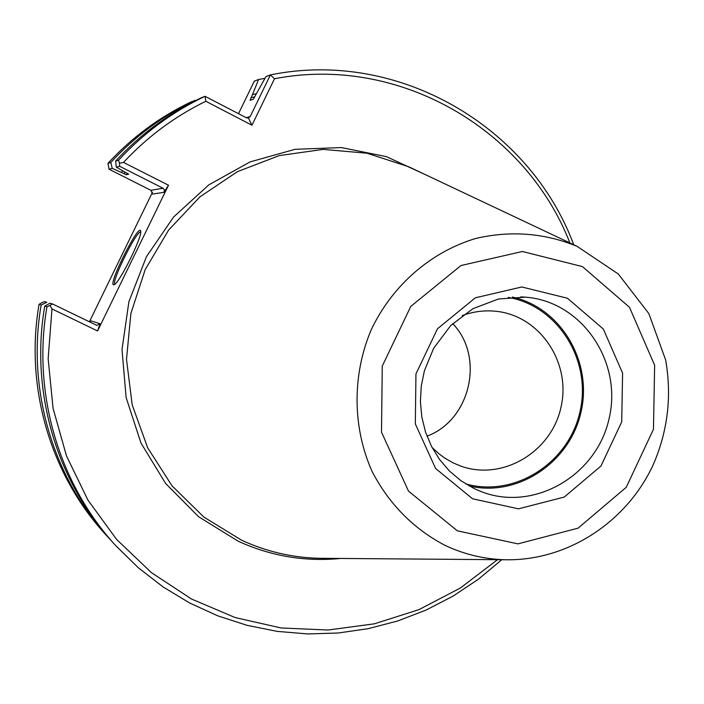 <?xml version="1.0" encoding="UTF-8"?>
<svg xmlns="http://www.w3.org/2000/svg" width="704" height="704" viewBox="0 0 704 704"><rect width="100%" height="100%" fill="white"/><g stroke="black" fill="none" stroke-linecap="round" stroke-linejoin="round"><path stroke-width="1.06" d="M152.522 192.166L89.39 321.798M413.785 169.171L408.558 166.698L366.942 153.208L323.118 149.398L279.224 155.602L237.433 171.662L199.901 196.891L168.599 230.094L145.174 269.623L130.891 313.456L126.5 359.339L132.194 404.879L147.646 447.744L171.978 485.769L203.861 517.079L241.613 540.206C266.314 551.593 292.134 557.621 319.079 558.29L324.861 558.342M256.37 93.702L252.49 94.591L250.061 100.346L253.326 99.22L265.927 76.639L270.406 74.888L274.49 78.76L251.953 125.215L205.85 101.279C174.847 116.362 147.4 136.752 123.508 162.43L168.511 185.214L163.988 192.306L164.437 189.992L163.082 188.25L119.706 166.32L116.389 167.226L128.674 174.17M122.742 170.861L121.317 172.418L126.35 174.733L128.656 174.178M195.527 100.602L191.277 101.816C159.79 116.794 132.018 137.306 107.958 163.354L109.067 169.224L112.253 168.353L121.317 172.418M109.067 169.224L150.867 190.3L152.583 194.075L163.988 192.306M97.583 330.977L51.982 308.924L49.984 305.43L46.966 306.786L44.766 306.099L49.975 303.213L52.501 303.943L96.8 325.362L100.038 323.717L97.583 330.977L168.511 185.214M41.166 304.99L39.063 304.339L41.51 302.905L44.387 301.611L46.816 302.306L41.166 304.99C26.594 388.529 52.677 477.066 108.302 537.478L110.678 540.047M116.389 167.226L115.606 161.093C140.334 134.306 168.872 113.221 201.212 97.83L205.04 96.298L246.356 117.77L248.345 118.017L250.228 116.494L270.406 74.888C398.2 48.822 529.751 126.412 573.742 244.754M238.498 113.687L254.285 81.171L258.579 79.499L252.49 94.591M100.038 323.717L90.842 320.857L89.681 321.939M107.958 163.354L110.783 162.518L112.253 168.353M51.982 308.924L48.154 358.732L53.055 408.267L66.484 455.902L87.93 500.086L116.609 539.422L151.527 572.722L191.479 598.998L235.145 617.566L281.134 627.968L328.02 630.027L374.396 623.814L418.924 609.646L460.346 588.034L497.526 559.689M569.906 242.942C525.58 128.858 398.411 54.56 274.49 78.76M113.608 284.803C107.791 284.874 138.846 222.966 140.633 230.947C143.22 235.18 118.888 284.31 113.995 284.75L113.608 284.803M49.984 305.43L52.501 303.943M119.706 166.32L119.451 163.187L123.508 162.43M205.85 101.279L205.04 96.298C172.374 111.848 143.537 133.153 118.554 160.222L119.451 163.187M251.953 125.215L248.398 117.999M115.606 161.093L118.554 160.222M114.919 284.152C110.915 282.19 136.726 230.041 140.721 232.03M39.063 304.339C24.64 387.006 50.468 474.628 105.538 534.442L108.302 537.478M194.938 100.346C163.143 115.474 135.089 136.198 110.783 162.518M264.959 78.355L258.579 79.499M469.225 485.989C517.748 497.446 569.87 462.519 580.994 412.122C592.856 361.891 561.088 307.789 512.398 297.044M465.678 483.886C514.466 497.825 568.674 463.153 579.938 411.875C592.055 360.8 558.29 306.029 508.297 297.396M426.976 436.154C470.501 420.2 484.977 356.849 452.698 323.585C484.986 356.849 470.51 420.209 426.976 436.154M432.036 447.418L438.953 453.807L444.998 458.242L453.103 462.862L460.451 465.969C502.058 481.325 551.135 452.364 560.921 407.537C571.586 362.903 539.95 315.498 495.801 311.265C484.343 310.112 473.123 311.564 462.15 315.63M46.966 306.786C31.97 392.726 58.793 483.789 115.931 545.846L138.406 567.82L163.117 586.951L189.71 603.029L217.844 615.868L247.139 625.346L277.209 631.382L307.674 633.934L338.166 633.01L368.298 628.654L397.725 620.963L426.105 610.051L453.103 596.077L478.412 579.225L501.767 559.724M44.766 306.099C29.929 391.134 56.478 481.246 113.045 542.67L115.931 545.846M254.83 96.853L250.95 97.777M125.242 172.225L123.878 173.712M150.867 190.3L163.082 188.25M246.25 117.709L250.228 116.494M127.565 173.422L126.35 174.733M427.997 175.886L386.452 156.649L341.37 147.576L295.099 149.301L250.087 161.911L208.806 184.879L173.58 217.043L146.423 256.722L128.894 301.743L122.012 349.589L126.13 397.575L140.976 443.036L165.634 483.49L198.651 516.771L238.137 541.191C270.917 556.16 305.061 561.915 340.578 558.466M473.898 488.444L480.832 491.471C533.474 512.406 596.658 475.798 609.11 418.546C622.758 361.566 581.742 301.154 525.237 297.141L520.687 296.894M472.542 498.766L518.47 508.834L564.23 497.068L600.961 466.039L621.711 421.898L622.582 373.129L603.328 329.05L567.477 298.25L521.84 286.977L475.367 297.783L437.457 328.812L415.95 373.921L415.325 423.896L435.626 468.503L472.542 498.766M457.362 530.834L517.933 543.866L578.09 528.158L626.261 487.274L653.453 429.308L654.641 365.27L629.482 307.296L582.463 266.605L522.377 251.495L460.988 265.531L410.775 306.416L382.272 366.062L381.498 432.177L408.478 491.075L457.362 530.834M444.946 545.318C464.165 554.409 484.326 559.222 505.419 559.75C567.266 561.07 626.639 522.218 653.136 464.922C667.823 431.103 671.986 396.097 665.632 359.911L648.859 313.606L618.323 274.014L577.042 246.312C544.5 232.998 510.778 230.375 475.886 238.427C430.83 251.838 392.11 285.472 371.114 330C351.974 375.408 352.44 427.698 372.214 471.698C389.259 504.258 413.503 528.801 444.946 545.318M480.832 491.471L473.977 488.479L461.085 480.832L449.513 471.099L439.551 459.501L431.464 446.318L425.515 432.001L421.837 417.067L420.402 401.632L421.265 386.082L424.398 370.788L433.646 348.295L450.692 325.556L472.894 308.695L498.45 299.006L525.237 297.141M577.042 246.312L408.558 166.698M505.419 559.75L319.079 558.29"/></g></svg>

